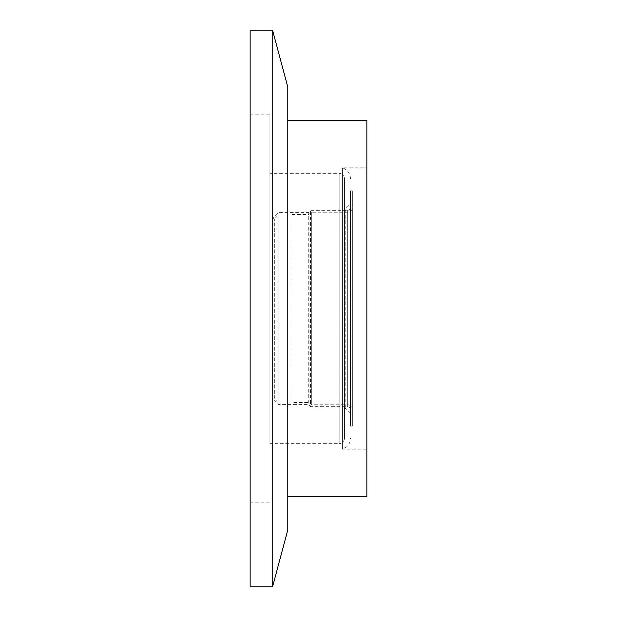 <?xml version="1.0" encoding="UTF-8"?>
<svg xmlns="http://www.w3.org/2000/svg" width="617" height="617" viewBox="0 0 617 617"><rect width="100%" height="100%" fill="white"/><g stroke="black" fill="none" stroke-linecap="round" stroke-linejoin="round"><path stroke-width="0.46" stroke-dasharray="3.08 2.31" d="M291.988 402.523L291.988 214.477L291.988 402.523L309.063 402.523L311.323 404.783L347.656 404.783A4.705 4.705 0 0 1 352.361 409.487L352.361 207.513L352.361 409.487M291.988 214.477L309.063 214.477L309.063 402.523L309.063 214.477L311.323 212.217L311.323 404.783L311.323 212.217L347.656 212.217A4.705 4.705 0 0 0 352.361 207.513M342.412 167.909L342.412 449.207L342.412 167.909M350.479 178.729L350.479 178.614C350.163 173.238 347.471 169.629 342.412 167.793L366.853 167.793L366.853 308.5L366.853 167.793M366.853 496.739L366.853 308.5L366.853 449.207L342.412 449.207C347.471 447.371 350.163 443.762 350.479 438.386L350.479 438.271M350.479 409.487A2.823 2.823 0 0 0 347.656 406.665L347.656 210.335L347.656 406.665L310.544 406.665L310.544 210.335L310.544 406.665L308.284 404.405L308.284 212.595L308.284 404.405L278.167 404.405L278.167 212.595L278.167 404.405L273.007 399.245L273.007 217.755L274.334 219.089L276.925 216.498L276.925 400.502L274.334 397.911L274.334 219.089L274.334 397.911L273.007 399.245L273.007 217.755L278.167 212.595L308.284 212.595L310.544 210.335L347.656 210.335A2.823 2.823 0 0 0 350.479 207.513L350.479 409.487L350.479 207.513M344.456 438.271L344.456 178.729L344.456 438.271M350.479 190.854L350.479 426.146L350.479 190.854L352.361 190.854L352.361 426.146L352.361 190.854M350.479 426.146L352.361 426.146M350.479 203.841L350.479 413.159L350.479 203.841L345.775 208.546L345.775 408.454L345.775 208.546L344.456 208.546L344.456 408.454L344.456 208.546M350.479 413.159L345.775 408.454L344.456 408.454M344.456 438.386C344.132 441.571 342.373 443.33 339.18 443.654L339.18 173.346L339.18 443.654L269.914 443.654L269.914 173.346L269.914 443.654M344.456 178.614C344.132 175.429 342.373 173.67 339.18 173.346L269.914 173.346M287.792 529.949L287.792 87.051M272.737 586.15L272.737 30.85M250.147 586.15L250.147 30.85M269.914 308.5L269.914 114.145L269.914 308.5M366.853 449.207L366.853 120.261M287.792 308.5L287.792 120.261L287.792 308.5M276.925 400.502L276.925 216.498M347.656 212.217L347.656 404.783L347.656 212.217M250.147 114.145L269.914 114.145M250.147 502.855L269.914 502.855"/><path stroke-width="0.93" d="M287.792 120.261L366.853 120.261L366.853 496.739L287.792 496.739M272.737 30.85L287.792 87.051L287.792 529.949L272.737 586.15L272.737 30.85L250.147 30.85L250.147 586.15L272.737 586.15"/></g></svg>
